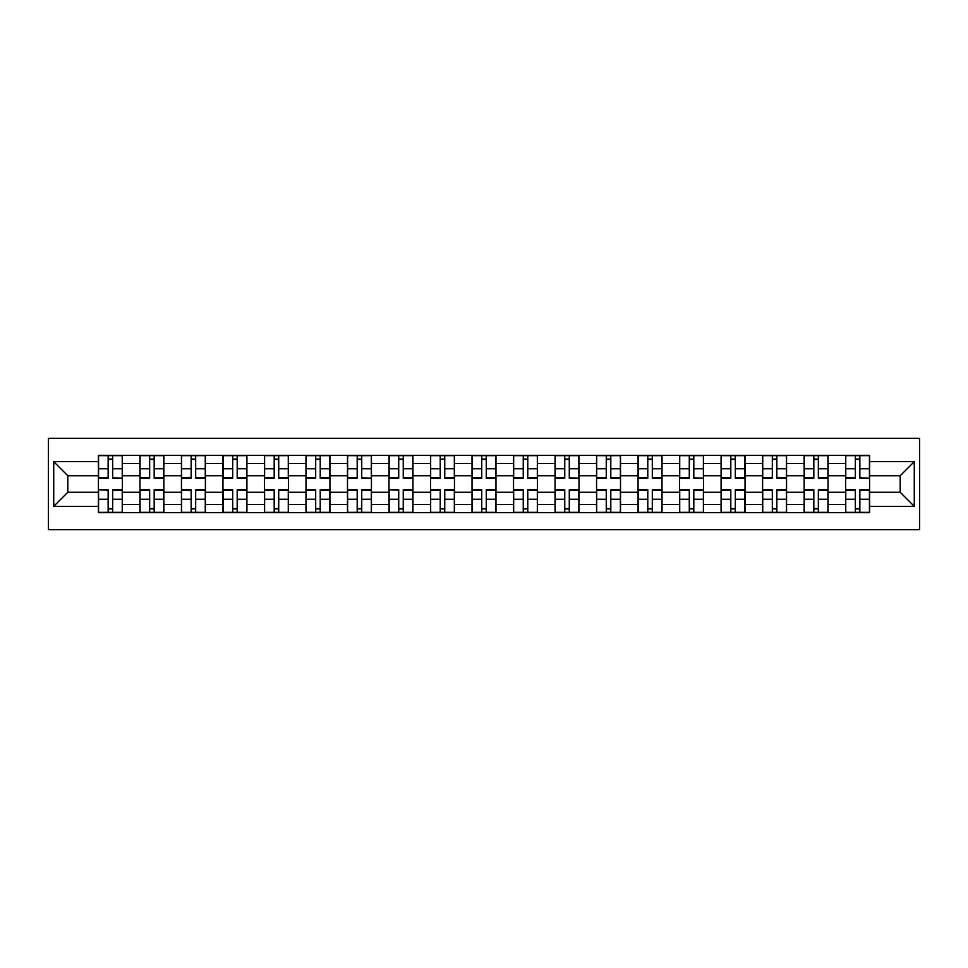 <?xml version="1.0" encoding="UTF-8"?>
<svg xmlns="http://www.w3.org/2000/svg" width="968" height="968" viewBox="0 0 968 968"><rect width="100%" height="100%" fill="white"/><g stroke="black" fill="none" stroke-linecap="round" stroke-linejoin="round"><path stroke-width="1.45" d="M48.4 529.641L919.6 529.641L919.6 438.359L48.4 438.359L48.4 529.641M139.936 512.604L139.936 463.515L122.379 463.515L122.379 512.604M122.379 463.515L122.379 455.396M139.936 463.515L139.936 455.396M163.882 455.396L163.882 512.604M181.452 512.604L181.452 455.396M205.398 455.396L205.398 512.604M222.955 512.604L222.955 455.396M246.913 455.396L246.913 512.604M264.47 512.604L264.47 455.396M288.416 455.396L288.416 512.604M305.985 512.604L305.985 455.396M329.931 455.396L329.931 512.604M347.488 512.604L347.488 455.396M371.446 455.396L371.446 512.604M389.003 512.604L389.003 455.396M412.949 455.396L412.949 512.604M430.518 512.604L430.518 455.396M454.464 455.396L454.464 512.604M472.021 512.604L472.021 455.396M495.979 455.396L495.979 512.604M513.536 512.604L513.536 455.396M537.482 455.396L537.482 512.604M555.051 512.604L555.051 455.396M578.997 455.396L578.997 512.604M596.554 512.604L596.554 455.396M620.512 455.396L620.512 512.604M638.069 512.604L638.069 455.396M662.015 455.396L662.015 512.604M679.584 512.604L679.584 455.396M703.53 455.396L703.53 512.604M721.087 512.604L721.087 455.396M745.045 455.396L745.045 512.604M762.602 512.604L762.602 455.396M786.548 455.396L786.548 512.604M804.118 512.604L804.118 455.396M828.063 455.396L828.063 512.604M845.621 512.604L845.621 455.396M845.621 492.252L828.063 492.252M804.118 492.252L786.548 492.252M762.602 492.252L745.045 492.252M721.087 492.252L703.53 492.252M679.584 492.252L662.015 492.252M638.069 492.252L620.512 492.252M596.554 492.252L578.997 492.252M555.051 492.252L537.482 492.252M513.536 492.252L495.979 492.252M472.021 492.252L454.464 492.252M430.518 492.252L412.949 492.252M389.003 492.252L371.446 492.252M347.488 492.252L329.931 492.252M305.985 492.252L288.416 492.252M264.47 492.252L246.913 492.252M222.955 492.252L205.398 492.252M181.452 492.252L163.882 492.252M139.936 492.252L122.379 492.252M845.621 475.748L828.063 475.748M804.118 475.748L786.548 475.748M762.602 475.748L745.045 475.748M721.087 475.748L703.53 475.748M679.584 475.748L662.015 475.748M638.069 475.748L620.512 475.748M596.554 475.748L578.997 475.748M555.051 475.748L537.482 475.748M513.536 475.748L495.979 475.748M472.021 475.748L454.464 475.748M430.518 475.748L412.949 475.748M389.003 475.748L371.446 475.748M347.488 475.748L329.931 475.748M305.985 475.748L288.416 475.748M264.47 475.748L246.913 475.748M222.955 475.748L205.398 475.748M181.452 475.748L163.882 475.748M139.936 475.748L122.379 475.748M67.82 492.252L98.421 492.252L98.421 475.748L67.82 475.748L67.82 492.252L53.724 506.349L53.724 461.651L98.421 461.651L98.421 475.748M869.579 475.748L869.579 492.252L900.18 492.252L900.18 475.748L869.579 475.748L869.579 455.396L98.421 455.396L98.421 461.651M869.579 461.651L914.276 461.651L914.276 506.349L869.579 506.349L869.579 492.252M98.421 492.252L98.421 512.604L869.579 512.604L869.579 506.349M98.421 506.349L53.724 506.349M112.663 508.611L108.138 508.611M108.138 459.389L112.663 459.389M154.178 508.611L149.653 508.611M149.653 459.389L154.178 459.389M195.681 508.611L191.156 508.611M191.156 459.389L195.681 459.389M237.196 508.611L232.671 508.611M232.671 459.389L237.196 459.389M278.711 508.611L274.186 508.611M274.186 459.389L278.711 459.389M320.214 508.611L315.689 508.611M315.689 459.389L320.214 459.389M361.729 508.611L357.204 508.611M357.204 459.389L361.729 459.389M403.245 508.611L398.719 508.611M398.719 459.389L403.245 459.389M444.748 508.611L440.222 508.611M440.222 459.389L444.748 459.389M486.263 508.611L481.737 508.611M481.737 459.389L486.263 459.389M527.778 508.611L523.252 508.611M523.252 459.389L527.778 459.389M569.281 508.611L564.755 508.611M564.755 459.389L569.281 459.389M610.796 508.611L606.27 508.611M606.27 459.389L610.796 459.389M652.311 508.611L647.786 508.611M647.786 459.389L652.311 459.389M693.814 508.611L689.289 508.611M689.289 459.389L693.814 459.389M735.329 508.611L730.804 508.611M730.804 459.389L735.329 459.389M776.844 508.611L772.319 508.611M772.319 459.389L776.844 459.389M818.347 508.611L813.822 508.611M813.822 459.389L818.347 459.389M859.862 508.611L855.337 508.611M855.337 459.389L859.862 459.389M53.724 461.651L67.82 475.748M900.18 492.252L914.276 506.349M900.18 475.748L914.276 461.651M112.663 477.72L122.246 478.277L112.663 478.277L112.663 455.662L122.246 455.662L116.922 455.662M122.246 477.72L122.246 455.662M108.138 459.122L112.663 459.122M108.138 455.662L98.555 455.662L98.555 478.277L108.138 478.277L108.138 455.662L112.663 455.662M108.138 490.28L98.555 489.723L108.138 489.723L108.138 512.338L98.555 512.338L103.878 512.338M98.555 490.28L98.555 512.338M112.663 508.878L108.138 508.878M112.663 512.338L122.246 512.338L122.246 489.723L112.663 489.723L112.663 512.338L108.138 512.338M154.178 478.277L154.178 455.662L163.749 455.662L163.749 478.277L154.178 478.277M149.653 459.122L154.178 459.122M149.653 455.662L140.07 455.662L140.07 478.277L149.653 478.277L149.653 455.662L154.178 455.662M195.681 478.277L195.681 455.662L205.264 455.662L205.264 478.277L195.681 478.277M191.156 459.122L195.681 459.122M191.156 455.662L181.585 455.662L181.585 478.277L191.156 478.277L191.156 455.662L195.681 455.662M149.653 489.723L149.653 512.338L140.07 512.338L140.07 489.723L149.653 489.723M154.178 508.878L149.653 508.878M154.178 512.338L163.749 512.338L163.749 489.723L154.178 489.723L154.178 512.338L149.653 512.338M191.156 489.723L191.156 512.338L181.585 512.338L181.585 489.723L191.156 489.723M195.681 508.878L191.156 508.878M195.681 512.338L205.264 512.338L205.264 489.723L195.681 489.723L195.681 512.338L191.156 512.338M237.196 478.277L237.196 455.662L246.779 455.662L246.779 478.277L237.196 478.277M232.671 459.122L237.196 459.122M232.671 455.662L223.088 455.662L223.088 478.277L232.671 478.277L232.671 455.662L237.196 455.662M278.711 478.277L278.711 455.662L288.282 455.662L288.282 478.277L278.711 478.277M274.186 459.122L278.711 459.122M274.186 455.662L264.603 455.662L264.603 478.277L274.186 478.277L274.186 455.662L278.711 455.662M320.214 478.277L320.214 455.662L329.798 455.662L329.798 478.277L320.214 478.277M315.689 459.122L320.214 459.122M315.689 455.662L306.118 455.662L306.118 478.277L315.689 478.277L315.689 455.662L320.214 455.662M232.671 489.723L232.671 512.338L223.088 512.338L223.088 489.723L232.671 489.723M237.196 508.878L232.671 508.878M237.196 512.338L246.779 512.338L246.779 489.723L237.196 489.723L237.196 512.338L232.671 512.338M274.186 489.723L274.186 512.338L264.603 512.338L264.603 489.723L274.186 489.723M278.711 508.878L274.186 508.878M278.711 512.338L288.282 512.338L288.282 489.723L278.711 489.723L278.711 512.338L274.186 512.338M315.689 489.723L315.689 512.338L306.118 512.338L306.118 489.723L315.689 489.723M320.214 508.878L315.689 508.878M320.214 512.338L329.798 512.338L329.798 489.723L320.214 489.723L320.214 512.338L315.689 512.338M361.729 477.72L371.313 478.277L361.729 478.277L361.729 455.662L371.313 455.662L365.989 455.662M371.313 477.72L371.313 455.662M357.204 459.122L361.729 459.122M357.204 455.662L347.621 455.662L347.621 478.277L357.204 478.277L357.204 455.662L361.729 455.662M357.204 489.723L357.204 512.338L347.621 512.338L347.621 489.723L357.204 489.723M361.729 508.878L357.204 508.878M361.729 512.338L371.313 512.338L371.313 489.723L361.729 489.723L361.729 512.338L357.204 512.338M403.245 478.277L403.245 455.662L412.816 455.662L412.816 478.277L403.245 478.277M398.719 459.122L403.245 459.122M398.719 455.662L389.136 455.662L389.136 478.277L398.719 478.277L398.719 455.662L403.245 455.662M398.719 490.28L389.136 489.723L398.719 489.723L398.719 512.338L389.136 512.338L394.46 512.338M389.136 490.28L389.136 512.338M403.245 508.878L398.719 508.878M403.245 512.338L412.816 512.338L412.816 489.723L403.245 489.723L403.245 512.338L398.719 512.338M444.748 478.277L444.748 455.662L454.331 455.662L454.331 478.277L444.748 478.277M440.222 459.122L444.748 459.122M440.222 455.662L430.651 455.662L430.651 478.277L440.222 478.277L440.222 455.662L444.748 455.662M440.222 489.723L440.222 512.338L430.651 512.338L430.651 489.723L440.222 489.723M444.748 508.878L440.222 508.878M444.748 512.338L454.331 512.338L454.331 489.723L444.748 489.723L444.748 512.338L440.222 512.338M486.263 478.277L486.263 455.662L495.846 455.662L495.846 478.277L486.263 478.277M481.737 459.122L486.263 459.122M481.737 455.662L472.154 455.662L472.154 478.277L481.737 478.277L481.737 455.662L486.263 455.662M481.737 489.723L481.737 512.338L472.154 512.338L472.154 489.723L481.737 489.723M486.263 508.878L481.737 508.878M486.263 512.338L495.846 512.338L495.846 489.723L486.263 489.723L486.263 512.338L481.737 512.338M527.778 478.277L527.778 455.662L537.349 455.662L537.349 478.277L527.778 478.277M523.252 459.122L527.778 459.122M523.252 455.662L513.669 455.662L513.669 478.277L523.252 478.277L523.252 455.662L527.778 455.662M523.252 489.723L523.252 512.338L513.669 512.338L513.669 489.723L523.252 489.723M527.778 508.878L523.252 508.878M527.778 512.338L537.349 512.338L537.349 489.723L527.778 489.723L527.778 512.338L523.252 512.338M569.281 477.72L578.864 478.277L569.281 478.277L569.281 455.662L578.864 455.662L573.54 455.662M578.864 477.72L578.864 455.662M564.755 459.122L569.281 459.122M564.755 455.662L555.184 455.662L555.184 478.277L564.755 478.277L564.755 455.662L569.281 455.662M564.755 489.723L564.755 512.338L555.184 512.338L555.184 489.723L564.755 489.723M569.281 508.878L564.755 508.878M569.281 512.338L578.864 512.338L578.864 489.723L569.281 489.723L569.281 512.338L564.755 512.338M610.796 478.277L610.796 455.662L620.379 455.662L620.379 478.277L610.796 478.277M606.27 459.122L610.796 459.122M606.27 455.662L596.687 455.662L596.687 478.277L606.27 478.277L606.27 455.662L610.796 455.662M606.27 489.723L606.27 512.338L596.687 512.338L596.687 489.723L606.27 489.723M610.796 508.878L606.27 508.878M610.796 512.338L620.379 512.338L620.379 489.723L610.796 489.723L610.796 512.338L606.27 512.338M652.311 478.277L652.311 455.662L661.882 455.662L661.882 478.277L652.311 478.277M647.786 459.122L652.311 459.122M647.786 455.662L638.202 455.662L638.202 478.277L647.786 478.277L647.786 455.662L652.311 455.662M647.786 489.723L647.786 512.338L638.202 512.338L638.202 489.723L647.786 489.723M652.311 508.878L647.786 508.878M652.311 512.338L661.882 512.338L661.882 489.723L652.311 489.723L652.311 512.338L647.786 512.338M693.814 477.72L703.397 478.277L693.814 478.277L693.814 455.662L703.397 455.662L698.073 455.662M703.397 477.72L703.397 455.662M689.289 459.122L693.814 459.122M693.814 455.662L679.717 455.662L679.717 478.277L689.289 478.277L689.289 455.662L688.49 455.662M689.289 489.723L689.289 512.338L679.717 512.338L679.717 489.723L689.289 489.723M693.814 508.878L689.289 508.878M693.814 512.338L703.397 512.338L703.397 489.723L693.814 489.723L693.814 512.338L689.289 512.338M735.329 478.277L735.329 455.662L744.912 455.662L744.912 478.277L735.329 478.277M730.804 459.122L735.329 459.122M730.804 455.662L721.22 455.662L721.22 478.277L730.804 478.277L730.804 455.662L735.329 455.662M730.804 489.723L730.804 512.338L721.22 512.338L721.22 489.723L730.804 489.723M735.329 508.878L730.804 508.878M735.329 512.338L744.912 512.338L744.912 489.723L735.329 489.723L735.329 512.338L730.804 512.338M776.844 478.277L776.844 455.662L786.415 455.662L786.415 478.277L776.844 478.277M772.319 459.122L776.844 459.122M772.319 455.662L762.736 455.662L762.736 478.277L772.319 478.277L772.319 455.662L776.844 455.662M772.319 489.723L772.319 512.338L762.736 512.338L762.736 489.723L772.319 489.723M776.844 508.878L772.319 508.878M776.844 512.338L786.415 512.338L786.415 489.723L776.844 489.723L776.844 512.338L772.319 512.338M818.347 478.277L818.347 455.662L827.93 455.662L827.93 478.277L818.347 478.277M813.822 459.122L818.347 459.122M813.822 455.662L804.251 455.662L804.251 478.277L813.822 478.277L813.822 455.662L818.347 455.662M813.822 489.723L813.822 512.338L804.251 512.338L804.251 489.723L813.822 489.723M818.347 508.878L813.822 508.878M818.347 512.338L827.93 512.338L827.93 489.723L818.347 489.723L818.347 512.338L813.822 512.338M859.862 477.72L869.445 478.277L859.862 478.277L859.862 455.662L869.445 455.662L864.121 455.662M869.445 477.72L869.445 455.662M855.337 459.122L859.862 459.122M855.337 455.662L845.754 455.662L845.754 478.277L855.337 478.277L855.337 455.662L859.862 455.662M855.337 489.723L855.337 512.338L845.754 512.338L845.754 489.723L855.337 489.723M859.862 508.878L855.337 508.878M859.862 512.338L869.445 512.338L869.445 489.723L859.862 489.723L859.862 512.338L855.337 512.338M804.118 463.515L786.548 463.515M762.602 463.515L745.045 463.515M721.087 463.515L703.53 463.515M679.584 463.515L662.015 463.515M638.069 463.515L620.512 463.515M596.554 463.515L578.997 463.515M555.051 463.515L537.482 463.515M513.536 463.515L495.979 463.515M472.021 463.515L454.464 463.515M430.518 463.515L412.949 463.515M389.003 463.515L371.446 463.515M347.488 463.515L329.931 463.515M305.985 463.515L288.416 463.515M264.47 463.515L246.913 463.515M222.955 463.515L205.398 463.515M181.452 463.515L163.882 463.515M845.621 463.515L828.063 463.515M804.118 504.485L786.548 504.485M762.602 504.485L745.045 504.485M721.087 504.485L703.53 504.485M679.584 504.485L662.015 504.485M638.069 504.485L620.512 504.485M596.554 504.485L578.997 504.485M555.051 504.485L537.482 504.485M513.536 504.485L495.979 504.485M472.021 504.485L454.464 504.485M430.518 504.485L412.949 504.485M389.003 504.485L371.446 504.485M347.488 504.485L329.931 504.485M305.985 504.485L288.416 504.485M264.47 504.485L246.913 504.485M222.955 504.485L205.398 504.485M181.452 504.485L163.882 504.485M139.936 504.485L122.379 504.485M845.621 504.485L828.063 504.485M112.663 468.73L122.246 468.73M98.555 477.72L108.138 477.72M98.555 468.73L108.138 468.73M108.138 499.27L98.555 499.27M122.246 490.28L112.663 490.28M122.246 499.27L112.663 499.27M154.178 477.72L163.749 477.72M154.178 468.73L163.749 468.73M140.07 477.72L149.653 477.72M140.07 468.73L149.653 468.73M195.681 477.72L205.264 477.72M195.681 468.73L205.264 468.73M181.585 477.72L191.156 477.72M181.585 468.73L191.156 468.73M149.653 490.28L140.07 490.28M149.653 499.27L140.07 499.27M163.749 490.28L154.178 490.28M163.749 499.27L154.178 499.27M191.156 490.28L181.585 490.28M191.156 499.27L181.585 499.27M205.264 490.28L195.681 490.28M205.264 499.27L195.681 499.27M237.196 477.72L246.779 477.72M237.196 468.73L246.779 468.73M223.088 477.72L232.671 477.72M223.088 468.73L232.671 468.73M278.711 477.72L288.282 477.72M278.711 468.73L288.282 468.73M264.603 477.72L274.186 477.72M264.603 468.73L274.186 468.73M320.214 477.72L329.798 477.72M320.214 468.73L329.798 468.73M306.118 477.72L315.689 477.72M306.118 468.73L315.689 468.73M232.671 490.28L223.088 490.28M232.671 499.27L223.088 499.27M246.779 490.28L237.196 490.28M246.779 499.27L237.196 499.27M274.186 490.28L264.603 490.28M274.186 499.27L264.603 499.27M288.282 490.28L278.711 490.28M288.282 499.27L278.711 499.27M315.689 490.28L306.118 490.28M315.689 499.27L306.118 499.27M329.798 490.28L320.214 490.28M329.798 499.27L320.214 499.27M361.729 468.73L371.313 468.73M347.621 477.72L357.204 477.72M347.621 468.73L357.204 468.73M357.204 490.28L347.621 490.28M357.204 499.27L347.621 499.27M371.313 490.28L361.729 490.28M371.313 499.27L361.729 499.27M403.245 477.72L412.816 477.72M403.245 468.73L412.816 468.73M389.136 477.72L398.719 477.72M389.136 468.73L398.719 468.73M398.719 499.27L389.136 499.27M412.816 490.28L403.245 490.28M412.816 499.27L403.245 499.27M444.748 477.72L454.331 477.72M444.748 468.73L454.331 468.73M430.651 477.72L440.222 477.72M430.651 468.73L440.222 468.73M440.222 490.28L430.651 490.28M440.222 499.27L430.651 499.27M454.331 490.28L444.748 490.28M454.331 499.27L444.748 499.27M486.263 477.72L495.846 477.72M486.263 468.73L495.846 468.73M472.154 477.72L481.737 477.72M472.154 468.73L481.737 468.73M481.737 490.28L472.154 490.28M481.737 499.27L472.154 499.27M495.846 490.28L486.263 490.28M495.846 499.27L486.263 499.27M527.778 477.72L537.349 477.72M527.778 468.73L537.349 468.73M513.669 477.72L523.252 477.72M513.669 468.73L523.252 468.73M523.252 490.28L513.669 490.28M523.252 499.27L513.669 499.27M537.349 490.28L527.778 490.28M537.349 499.27L527.778 499.27M569.281 468.73L578.864 468.73M555.184 477.72L564.755 477.72M555.184 468.73L564.755 468.73M564.755 490.28L555.184 490.28M564.755 499.27L555.184 499.27M578.864 490.28L569.281 490.28M578.864 499.27L569.281 499.27M610.796 477.72L620.379 477.72M610.796 468.73L620.379 468.73M596.687 477.72L606.27 477.72M596.687 468.73L606.27 468.73M606.27 490.28L596.687 490.28M606.27 499.27L596.687 499.27M620.379 490.28L610.796 490.28M620.379 499.27L610.796 499.27M652.311 477.72L661.882 477.72M652.311 468.73L661.882 468.73M638.202 477.72L647.786 477.72M638.202 468.73L647.786 468.73M647.786 490.28L638.202 490.28M647.786 499.27L638.202 499.27M661.882 490.28L652.311 490.28M661.882 499.27L652.311 499.27M693.814 468.73L703.397 468.73M679.717 477.72L689.289 477.72M679.717 468.73L689.289 468.73M689.289 490.28L679.717 490.28M689.289 499.27L679.717 499.27M703.397 490.28L693.814 490.28M703.397 499.27L693.814 499.27M735.329 477.72L744.912 477.72M735.329 468.73L744.912 468.73M721.22 477.72L730.804 477.72M721.22 468.73L730.804 468.73M730.804 490.28L721.22 490.28M730.804 499.27L721.22 499.27M744.912 490.28L735.329 490.28M744.912 499.27L735.329 499.27M776.844 477.72L786.415 477.72M776.844 468.73L786.415 468.73M762.736 477.72L772.319 477.72M762.736 468.73L772.319 468.73M772.319 490.28L762.736 490.28M772.319 499.27L762.736 499.27M786.415 490.28L776.844 490.28M786.415 499.27L776.844 499.27M818.347 477.72L827.93 477.72M818.347 468.73L827.93 468.73M804.251 477.72L813.822 477.72M804.251 468.73L813.822 468.73M813.822 490.28L804.251 490.28M813.822 499.27L804.251 499.27M827.93 490.28L818.347 490.28M827.93 499.27L818.347 499.27M859.862 468.73L869.445 468.73M845.754 477.72L855.337 477.72M845.754 468.73L855.337 468.73M855.337 490.28L845.754 490.28M855.337 499.27L845.754 499.27M869.445 490.28L859.862 490.28M869.445 499.27L859.862 499.27"/></g></svg>
